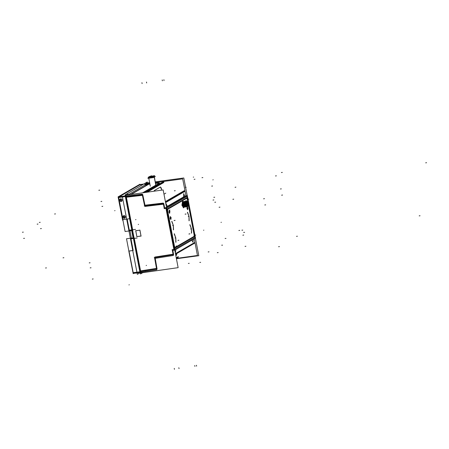 <?xml version="1.0" encoding="UTF-8"?>
<svg xmlns="http://www.w3.org/2000/svg" width="449" height="449" viewBox="0 0 449 449"><rect width="100%" height="100%" fill="white"/><g stroke="black" fill="none" stroke-linecap="round" stroke-linejoin="round"><path stroke-width="0.67" d="M146.924 183.86L127.83 194.95M142.995 184.449L139.504 184.971L119.294 196.707L139.504 184.971L142.995 184.449L139.504 184.971L119.294 196.707M131.142 194.361L147.828 184.668M126.691 219.101L122.953 219.617L118.704 197.543L122.953 219.617L126.691 219.101L122.953 219.617L118.704 197.543L125.344 196.567M120.237 198.941L121.174 198.834L121.999 199.468L122.179 200.501L121.606 201.304M121.584 201.315L120.674 201.416L119.855 200.787L119.664 199.766L120.22 198.952M131.765 229.905L129.306 230.242L127.157 219.067L129.306 230.242L131.765 229.905L129.306 230.242L127.157 219.067M126.074 196.46L132.494 229.804M124.828 218.141L123.913 218.242L123.093 217.613L122.903 216.592L123.458 215.778M123.481 215.767L124.412 215.66L125.237 216.3L125.417 217.327L124.85 218.13M134.156 238.413L140.571 271.735M131.394 238.088L129.997 230.831M133.201 250.48L130.968 238.857M133.42 238.498L130.962 238.834M132.747 250.542L129.009 251.053M139.835 271.83L133.027 272.706L139.835 271.83L133.173 272.683L129.015 251.075M148.742 177.956L154.394 176.867M154.293 176.788L148.804 177.849M154.018 176.94L153.867 176.154L153.777 176.844M150.718 177.759L150.567 176.979L150.718 177.759L150.572 177.007L149.405 176.704L148.95 176.985L150.572 177.007L153.844 176.053M152.071 176.036L153.844 176.042L150.572 177.007M153.62 176.07L149.169 176.928M149.163 176.957L153.631 176.098M140.52 271.471L126.124 196.729L140.52 271.471M139.875 230.169L135.766 230.752L136.894 236.595L141.003 236.017L136.894 236.595L135.772 230.769L139.875 230.169M141.042 236.006L139.92 230.185L141.042 236.006M145.908 184.449L146.834 183.916L145.908 184.449M176.255 255.296L176.71 253.562L176.255 255.296M175.812 255.554L176.216 255.318L175.812 255.554M167.359 209.711L167.522 208.965L167.359 209.711M186.677 197.796L167.623 208.864L186.677 197.796M186.823 197.779L187.587 198.946M194.361 235.102L188.732 205.855L194.361 235.102M188.541 204.727L188.754 205.838L187.081 206.809L186.139 201.893L187.783 200.939L187.407 198.986L188.047 202.173M194.389 235.225L194.192 236.808L194.389 235.225M175.189 247.848L194.159 236.831L175.189 247.848M175.048 247.904L174.661 247.534L175.116 247.887M167.426 210.446L174.431 246.815L167.426 210.446M166.433 206.866L185.213 195.96L166.433 206.866M163.997 194.192L165.782 193.149L163.997 194.192M154.316 190.556L154.029 191.24L154.316 190.556M160.299 187.065L154.394 190.494L160.299 187.065M160.473 187.025L161.292 188.052L161.646 190.163L161.314 188.109L160.518 187.031M159.378 183.08L155.657 183.417L159.384 183.085M142.855 192.823L159.35 183.243L142.855 192.823M149.927 184.107L148.327 184.298L149.927 184.107M148.221 184.309L145.757 184.606L148.221 184.309M182.345 202.6L182.322 204.929L182.917 206.523L182.322 204.929L182.794 204.867L183.714 206.764L182.923 204.845L183.484 206.388M182.361 202.55L182.322 204.929L182.794 204.867L183.069 202.095L182.794 204.867L182.429 204.974L183.08 206.764L184.017 207.073L182.429 204.974L182.457 202.263M182.945 202.516L183.007 204.884M183.057 202.179L183.024 204.89L183.68 206.68L184.618 206.989L183.686 206.692L183.001 204.716M183.568 201.539L183.046 205.07L183.057 202.173L183.871 201.629L183.029 204.89L183.388 204.783L183.663 202.011L183.388 204.783L184.315 206.68M183.546 202.432L183.518 204.766L184.084 206.304M183.562 202.381L183.518 204.766L184.275 206.602L185.213 206.905L183.624 204.806L183.652 202.101M183.63 204.806L183.989 204.699L184.264 201.927L183.989 204.699L184.909 206.596M184.141 202.347L184.118 204.682L184.679 206.226M184.157 202.303L184.118 204.682L184.59 204.615L184.865 201.842L184.59 204.615L184.225 204.727L184.876 206.518L185.813 206.821L184.225 204.727L184.253 202.016L185.072 201.466L184.258 201.999L184.264 204.901M184.618 206.989L183.012 204.896L184.59 204.615L185.386 206.433M184.59 204.615L184.657 202.628L184.719 204.598L185.28 206.142M185.482 206.439L186.414 206.736L184.808 204.643L185.19 204.531L185.459 201.758L185.19 204.531L184.82 204.643L185.667 201.382L184.853 201.932L184.82 204.643L185.476 206.433M184.808 204.643L185.19 204.531L186.111 206.433L185.314 204.514L185.88 206.057M185.342 202.185L185.314 204.514L185.908 206.102M185.358 202.134L185.42 204.559L185.448 201.848M185.454 201.842L186.531 201.539L185.42 204.559L186.071 206.349L187.048 206.613L185.403 204.553M186.806 201.506L186.256 201.579L186.806 201.506L186.256 201.579L186.806 201.506L186.256 201.579L186.806 201.506L186.256 201.579L186.806 201.506L186.256 201.579L186.806 201.506L186.256 201.579L186.806 201.506L186.256 201.579L185.785 204.452L186.924 206.388L185.785 204.452L186.604 204.334M187.11 201.461L186.644 204.334L187.777 206.271M187.862 206.248L188.249 203.403L187.199 201.461M187.177 201.803L188.131 203.464L186.745 202.376L187.16 201.803M187.177 205.49L187.733 205.928L188.131 203.464L187.177 205.49M187.643 203.65L187.693 204.026M183.658 202.089L184.472 201.55L183.658 202.084L183.663 204.98L184.242 204.884M182.457 202.258L183.276 201.713L182.462 202.252L182.468 205.148L183.641 204.969M144.707 184.41L146.991 183.08M118.188 197.291L125.557 196.196M127.976 194.928L147.491 183.596M127.999 194.917L128.784 194.815M145.353 184.836L147.867 184.511M130.979 194.507L148.277 184.46M139.454 184.623L143.736 184.023M122.622 220.313L118.109 196.898L139.993 184.191L140.06 184.533M120.512 198.84L121.561 201.332L121.022 201.489M121.252 201.455L120.197 198.969L120.742 198.806M131.894 230.573L125.091 231.504L122.903 220.145M132.775 230.449L126.096 195.775M125.215 195.893L118.413 196.83M126.118 195.192L128.105 194.041M125.815 195.371L132.584 230.505M130.603 194.54L148.316 184.253M125.148 195.534L124.99 195.927M131.669 230.601L133.067 237.858M139.74 272.537L133.168 273.441M133.976 237.746L140.745 272.88M140.223 272.358L133.072 273.166M122.476 197.212L137.327 274.317L140.015 272.756M122.745 219.679L129.222 218.781M135.525 229.4L129.132 230.286M130.788 238.879L137.181 237.992M140.846 272.386L134.167 237.706M133.291 237.83L126.489 238.761L128.784 250.694M128.751 250.716L133.168 273.671L133.69 273.368M132.752 250.559L128.841 251.103M123.75 215.666L124.805 218.158L124.261 218.315M124.491 218.281L123.436 215.795L123.98 215.632M155.73 185.201L154.361 176.682L153.945 176.564M154.243 176.603L155.332 176.451L153.345 177.602L147.805 178.371L148.72 177.843M150.864 177.737L150.712 176.957L148.945 176.968L152.363 175.997M152.834 175.946L154.658 175.694L152.941 176.693L148.136 177.355L149.854 176.362L151.532 176.126M149.242 176.794L153.44 176.21M153.536 176.154L149.332 176.738M150.572 177.782L150.426 176.996L153.839 176.025M155.854 185.134L154.248 176.822L148.933 177.563M125.108 195.337L163.178 189.949L178.146 267.683L140.077 273.071L125.108 195.337M147.205 182.008L125.277 194.743L140.526 273.946L142.675 272.706L140.526 273.946L125.277 194.743L147.205 182.008L147.379 182.923L147.205 182.008M140.565 270.91L156.179 268.446M145.903 183.882L149.781 183.355M155.494 182.575L182.704 178.876L185.998 195.977M176.356 258.377L197.459 255.503L194.249 238.823M146.2 183.085L149.64 182.62M155.354 181.839L183.798 177.972L198.767 255.706L176.423 258.747M140.167 272.33L156.746 269.714M176.345 258.332L178.174 257.271M156.409 269.714L157.027 268.794M157.099 269.131L155.174 258.158M176.277 257.99L178.32 256.806M194.653 242.64L175.469 253.78M173.679 254.819L172.803 250.289M173.005 255.503L173.617 254.572M154.86 258.422L173.365 255.503M175.559 254.235L194.574 243.19M172.713 250.435L173.971 250.233M173.735 250.256L174.358 249.318M195.495 238.099L174.543 250.273L166.321 207.573L187.272 195.405L195.495 238.099M165.563 207.803L166.5 208.516M164.525 207.921L165.793 207.769M186.762 195.59L166.528 207.343M184.769 191.319L165.586 202.46M164.665 208.033L163.795 203.504M163.834 203.756L163.273 203.032L144.623 205.272M184.472 190.724L165.451 201.764M145.021 205.446L142.731 194.524M146.565 192.301L163.952 182.204M142.793 194.86L142.21 194.142M125.496 196.157L142.198 194.153M163.627 181.71L145.01 192.52M158.469 182.709L155.595 183.108M149.887 183.899L145.336 184.533M158.2 182.984L159.3 183.13M142.529 192.868L159.659 182.923M126.377 197.234L142.103 195.349M135.699 230.651L136.872 236.746M139.97 230.18L135.604 230.792M141.031 236.157L139.852 230.062M136.732 236.64L141.098 236.039M175.486 252.4L175.879 249.492M175.2 252.372L175.587 252.338M185.027 196.499L183.607 193.699M183.708 193.642L183.54 197.364M145.038 206.405L163.161 204.233M154.215 191.218L154.641 190.449M154.4 190.55L160.54 186.98M160.45 187.076L161.786 190.146M166.237 203.784L165.917 204.166M167.556 206.647L166.136 203.846M192.958 242.252L193.345 239.351M191.74 240.282L193.059 242.196M154.798 257.075L172.792 254.241M176.878 253.466L176.401 255.29M176.339 255.301L175.823 255.599M166.383 208.633L174.19 249.156M167.836 208.807L167.623 210.536M174.689 247.528L167.404 209.705M174.582 246.681L175.351 247.842M194.698 236.584L174.874 248.095M194.333 236.819L194.546 235.091M187.368 198.116L187.435 198.464M187.53 198.958L188.254 202.707M188.518 204.087L194.49 235.091M194.585 235.602L194.653 235.933M167.359 209.06L187.177 197.549M186.352 195.73L186.818 195.669M182.294 204.783L186.784 204.16L187.951 206.248L186.784 204.16L185.757 204.301L186.784 204.16L187.951 206.248L186.784 204.16L185.757 204.301L186.784 204.16L187.951 206.248L186.784 204.16L185.757 204.301L186.784 204.16L187.951 206.248L186.784 204.16L185.757 204.301L186.784 204.16L187.951 206.248L186.784 204.16L185.757 204.301L186.784 204.16L187.951 206.248L186.784 204.16L185.757 204.301M188.389 203.229L187.951 206.248L188.389 203.229M186.745 206.826L185.375 204.39L186.082 206.36L187.048 206.641M185.965 201.208L185.443 204.733L186.846 204.458L187.284 201.438L188.445 203.526L187.284 201.438L188.445 203.526L187.284 201.438L188.445 203.526L187.284 201.438L188.445 203.526L187.284 201.438L188.445 203.526L187.284 201.438L188.445 203.526L187.284 201.438L186.846 204.458L187.284 201.438L186.846 204.458L187.284 201.438L186.846 204.458L187.284 201.438L186.846 204.458L187.284 201.438L186.846 204.458L187.284 201.438L186.846 204.458L185.819 204.598M184.769 201.371L184.242 204.901L185.437 204.716M188.142 203.335L187.766 205.923L186.975 204.963M186.694 202.937L187.194 201.797L188.193 203.588M187.716 204.014L187.62 203.644M185.364 201.292L184.859 204.811M186.144 206.91L184.775 204.469M186.43 206.748L185.482 206.445L184.797 204.469M184.859 204.817L184.853 201.915L185.684 201.365M185.459 204.733L185.454 201.837L186.548 201.539M185.549 206.995L184.174 204.553M185.83 206.832L184.887 206.529L184.197 204.553M184.169 201.455L183.658 204.98M184.949 207.073L183.579 204.637L184.286 206.613L185.229 206.916M184.348 207.157L182.979 204.722M183.057 202.168L183.888 201.618M182.446 205.148L182.973 201.623M183.753 207.242L182.378 204.806M184.034 207.079L183.091 206.776L182.401 204.8M170.115 218.427L170.396 216.502L171.136 217.838M171.103 217.647L170.822 219.572L170.081 218.242M168.919 212.231L169.2 210.306L169.947 211.636M169.907 211.445L169.627 213.37L168.886 212.04M186.986 208.633L187.126 206.781M187.25 206.714L188.008 208.039M187.968 207.848L187.688 209.773L186.947 208.443M185.701 201.348L186.071 200.512L186.745 201.511M181.929 205.345L182.547 201.101L183.349 201.64M184.107 207.124L183.489 207.859L181.851 204.924M174.229 233.817L175.755 237.925L175.755 242.275M174.319 233.772L175.755 237.925L175.851 242.23L175.755 237.925L174.139 233.878M175.851 242.23L175.755 237.925L175.935 242.168M171.838 221.419L173.365 225.527L173.37 229.877M171.933 221.374L173.365 225.527L173.46 229.832L173.365 225.527L171.754 221.48M173.46 229.832L173.365 225.527L173.55 229.77M189.893 224.719L191.42 228.827L191.42 233.177M189.983 224.68L191.42 228.827L191.51 233.132L191.42 228.827L189.804 224.781M191.51 233.132L191.42 228.827L191.6 233.076M187.502 212.321L189.029 216.429L189.035 220.779M187.598 212.282L189.029 216.429L189.124 220.734L189.029 216.429L187.418 212.383M189.124 220.734L189.029 216.429L189.214 220.678M187.289 199.266L186.649 198.306M194.327 235.815L188.574 205.945M187.626 201.029L187.132 198.458M193.996 236.432L194.17 235.007M174.807 247.579L194.406 236.202M174.532 246.406L175.166 247.365M167.494 209.863L174.689 247.219M167.825 209.24L167.651 210.671M187.059 198.065L167.415 209.475M147.536 184.707L145.016 185.033M120.669 198.795L121.505 198.974L122.184 199.951L122.066 200.815L121.455 201.382L120.338 201.27L119.664 200.299L120.147 199.002L121.241 198.851L122.184 199.951L121.909 201.057L120.893 201.455L119.9 200.855L119.776 199.429L120.669 198.795L121.948 199.39L122.167 200.546L121.455 201.382L120.096 201.085L119.675 199.704L120.669 198.795M128.33 194.726L130.844 194.4M123.907 215.621L124.99 215.986L125.423 216.777L125.305 217.642L124.693 218.208L123.576 218.096L122.903 217.125L123.385 215.829L124.48 215.677L125.423 216.777L125.148 217.883L124.132 218.281L123.138 217.681L123.02 216.255L123.907 215.621L124.99 215.986L125.406 217.372L124.418 218.276L123.138 217.681L123.02 216.255L123.907 215.621M202.858 177.551L202.016 177.669M195.001 179.23L194.159 179.347M186.172 187.244L185.33 187.356M189.197 263.339L188.356 263.456M175.211 190.718L174.369 190.836M200.636 262.339L199.794 262.457M217.322 252.652L218.163 252.534M425.708 162.807L426.55 162.695L425.708 162.807M419.175 215.834L420.017 215.722L419.175 215.834M208.987 251.85L208.145 251.962M153.502 176.233L149.293 176.816L153.502 176.233M154.237 177.086L155.797 185.168M151.397 176.524L151.229 175.638L151.397 176.524M151.448 176.777L151.313 176.081L151.448 176.777M140.666 271.449L156.566 268.9L154.591 257.664L173.151 254.69L172.197 249.717L173.881 249.448L165.978 208.392L164.278 208.6L163.318 203.627L144.629 205.923L142.282 194.743L126.276 196.707L142.282 194.743L144.629 205.923L163.318 203.627L164.278 208.6L165.978 208.392L173.881 249.448L172.197 249.717L173.151 254.69L154.591 257.664L156.566 268.9L140.666 271.449M176.238 257.782L178.281 256.592M175.447 253.651L194.63 242.511M174.784 249.217L194.933 237.515L194.63 235.938L194.933 237.515L174.784 249.217L166.882 208.162L187.031 196.46L187.351 198.116L187.031 196.46L166.882 208.162L174.784 249.217M166.517 207.292L186.632 195.607M165.614 202.589L184.393 191.684L165.614 202.589M165.423 201.618L184 190.831M147.104 192.223L163.588 182.648L147.104 192.223M144.673 192.565L163.2 181.806M92.342 279.093L93.184 278.958M140.195 271.522L156.886 268.85M245.861 246.271L245.025 246.4M128.964 284.924L129.267 284.745M174.431 369.286L174.274 368.399M156.606 269.125L154.551 257.44M90.187 267.89L91.029 267.756M154.22 257.726L173.522 254.634M194.917 366.384L194.748 365.503L194.917 366.384M173.179 254.819L172.169 249.593M145.437 270.781L145.74 270.607M243.7 235.068L242.87 235.197M162.184 79.944L162.353 80.826L162.184 79.944M242.746 230.09L241.91 230.219M146.155 265.544L146.458 265.37M174.38 249.448L195.337 237.28M89.228 262.918L90.069 262.783M172.074 249.739L174.004 249.425M196.611 366.148L196.443 365.262M174.044 250.267L165.821 207.573M138.253 224.489L138.55 224.315M215.643 202.179L214.796 202.286M166.096 208.375L164.154 208.617M135.604 219.718L135.907 219.544M164.3 208.729L163.296 203.498M214.689 197.206L213.836 197.313M163.694 203.582L144.252 205.968M114.686 210.766L114.983 210.592M179.016 368.635L178.831 367.753M144.673 206.147L142.238 194.518M212.529 186.004L211.681 186.111M142.608 194.703L125.799 196.769M221.346 222.238L221.048 222.418M46.421 267.862L45.579 267.98L46.421 267.862M55.452 213.881L54.61 213.999L55.452 213.881M213.163 179.729L212.86 179.909M193.62 176.99L193.317 177.164M275.534 175.963L276.376 175.845M281.439 172.534L282.281 172.416M37.98 224.029L37.138 224.141L37.98 224.029M63.893 257.72L63.051 257.833L63.893 257.72M203.852 230.124L203.549 230.298M278.616 246.742L279.458 246.624M296.536 236.331L297.378 236.213M213.808 199.928L213.017 200.108M222.519 245.165L221.694 245.188M244.593 232.346L243.717 232.397M235.882 187.11L235.035 187.317M177.933 240.378L178.775 240.26M174.111 220.543L174.953 220.425M185.078 214.173L185.92 214.055M188.894 234.013L189.736 233.895M24.487 238.312L23.645 238.43L24.487 238.312M264.439 198.654L263.597 198.772L264.439 198.654M282.505 195.057L281.663 195.175L282.505 195.057M265.634 204.851L264.792 204.969L265.634 204.851M40.163 222.317L39.321 222.435L40.163 222.317M41.353 228.519L40.511 228.636L41.353 228.519M23.292 232.116L22.45 232.228L23.292 232.116M281.31 188.855L280.468 188.973L281.31 188.855M219.931 207.157L219.101 207.286M225.948 238.391L225.106 238.486M239.704 230.399L238.851 230.505M233.688 199.171L232.846 199.305M98.814 190.258L99.656 190.163M141.951 82.695L142.137 83.576M100.974 201.466L101.811 201.365M101.929 206.439L102.77 206.338M163.857 79.714L164.025 80.601M146.481 82.077L146.638 82.964M172.568 225.645L173.409 225.527L172.568 225.645M188.232 216.564L189.074 216.446L188.232 216.564M174.953 238.043L175.795 237.925L174.953 238.043M190.617 228.962L191.459 228.844L190.617 228.962M185.426 204.559L186.812 204.306L185.785 204.452L186.812 204.306L185.785 204.452L186.812 204.306L185.785 204.452L186.812 204.306L185.785 204.452L186.812 204.306L185.785 204.452L186.812 204.306L185.785 204.452L186.812 204.306L185.785 204.452L186.812 204.306L185.785 204.452L186.812 204.306L185.785 204.452L186.812 204.306L185.785 204.452L186.812 204.306L185.785 204.452L186.812 204.306L185.785 204.452L186.537 201.657M182.962 202.465L182.923 204.845M186.644 204.334L188.249 203.403L186.644 204.334M184.225 204.727L185.072 201.466M183.012 204.896L183.624 204.806L184.472 201.55M182.429 204.974L183.276 201.713M183.607 204.811L184.208 204.716M188.041 203.784L188.883 203.666L188.041 203.784M185.403 204.564L185.785 204.452L185.403 204.564M187.974 203.79L187.609 203.84L187.974 203.79M170.351 218.074L171.192 217.956L170.351 218.074M169.161 211.872L170.003 211.76L169.161 211.872M187.222 208.274L188.064 208.162L187.222 208.274M174.268 220.47L175.11 220.352M185.235 214.106L186.077 213.988M189.057 233.94L189.899 233.822M178.09 240.31L178.932 240.193M188.877 199.12L188.036 199.233M195.798 235.04L194.956 235.153M176.912 246.007L176.07 246.125M169.991 210.087L169.15 210.205M154.417 176.979L154.361 176.682M148.793 178.236L149.102 179.847L148.793 178.236M149.119 179.914L150.32 186.167L149.119 179.914M177.972 257.305L177.563 257.541M194.322 243.235L193.917 243.47"/></g></svg>
